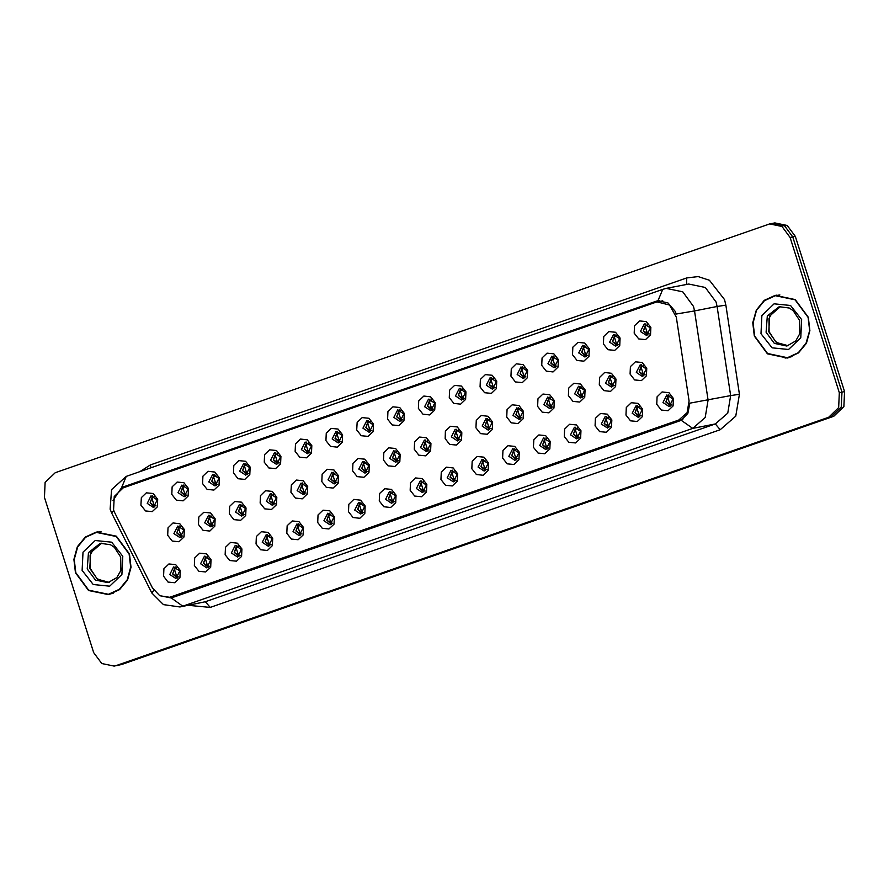 <?xml version="1.0" encoding="UTF-8"?>
<svg xmlns="http://www.w3.org/2000/svg" width="889" height="889" viewBox="0 0 889 889"><rect width="100%" height="100%" fill="white"/><g stroke="black" fill="none" stroke-linecap="round" stroke-linejoin="round"><path stroke-width="1.33" d="M211.049 559.659L210.704 567.149L205.681 571.96L198.903 571.271L194.347 565.482L194.691 557.992L199.725 553.18L206.492 553.88L211.049 559.659M200.581 563.748L206.726 567.815L210.593 560.259L204.448 556.192L200.581 563.748M241.875 548.913L241.53 556.403L236.507 561.215L229.729 560.526L225.184 554.736L225.517 547.246L230.551 542.434L237.319 543.123L241.875 548.913M231.407 553.002L237.552 557.07L241.419 549.513L235.285 545.446L231.407 553.002M272.701 538.167L272.367 545.657L267.333 550.469L260.555 549.78L256.01 543.99L256.343 536.5L261.377 531.689L268.145 532.378L272.701 538.167M262.233 542.257L268.378 546.324L272.256 538.767L266.111 534.7L262.233 542.257M303.527 527.421L303.193 534.911L298.159 539.723L291.381 539.023L286.836 533.244L287.169 525.755L292.203 520.943L298.982 521.632L303.527 527.421M293.059 531.511L299.204 535.578L303.082 528.022L296.937 523.954L293.059 531.511M334.353 516.676L334.02 524.166L328.986 528.977L322.218 528.277L317.662 522.499L318.006 514.998L323.029 510.197L329.808 510.886L334.353 516.676M323.896 520.765L330.041 524.832L333.908 517.276L327.763 513.209L323.896 520.765M365.179 505.93L364.846 513.42L359.812 518.231L353.044 517.531L348.488 511.753L348.832 504.252L353.855 499.451L360.634 500.14L365.179 505.93M354.722 510.019L360.867 514.086L364.734 506.53L358.589 502.463L354.722 510.019M396.016 495.184L395.672 502.674L390.649 507.475L383.87 506.786L379.314 500.996L379.659 493.506L384.693 488.706L391.46 489.394L396.016 495.184M385.548 499.274L391.693 503.341L395.561 495.784L389.415 491.717L385.548 499.274M426.842 484.438L426.498 491.928L421.475 496.729L414.696 496.04L410.151 490.25L410.485 482.76L415.519 477.96L422.286 478.649L426.842 484.438M416.374 488.528L422.519 492.584L426.387 485.038L420.253 480.971L416.374 488.528M457.668 473.693L457.324 481.182L452.301 485.983L445.522 485.294L440.977 479.504L441.311 472.015L446.345 467.214L453.112 467.903L457.668 473.693M447.2 477.782L453.346 481.838L457.224 474.282L451.079 470.225L447.2 477.782M488.494 462.947L488.161 470.437L483.127 475.237L476.348 474.548L471.803 468.759L472.137 461.269L477.171 456.457L483.949 457.157L488.494 462.947M478.026 467.036L484.172 471.092L488.05 463.536L481.905 459.48L478.026 467.036M519.32 452.19L518.987 459.691L513.953 464.491L507.186 463.802L502.629 458.013L502.974 450.523L507.997 445.711L514.775 446.411L519.32 452.19M508.864 456.29L514.998 460.346L518.876 452.79L512.731 448.734L508.864 456.29M550.147 441.444L549.813 448.934L544.779 453.746L538.012 453.057L533.456 447.267L533.8 439.777L538.823 434.965L545.602 435.666L550.147 441.444M539.69 445.533L545.835 449.601L549.702 442.044L543.557 437.988L539.69 445.533M580.984 430.698L580.639 438.188L575.605 443L568.838 442.311L564.282 436.521L564.626 429.031L569.649 424.22L576.428 424.92L580.984 430.698M570.516 434.788L576.661 438.855L580.528 431.298L574.383 427.231L570.516 434.788M611.81 419.952L611.465 427.442L606.442 432.254L599.664 431.565L595.119 425.775L595.452 418.286L600.486 413.474L607.254 414.163L611.81 419.952M601.342 424.042L607.487 428.109L611.354 420.553L605.209 416.485L601.342 424.042M642.636 409.207L642.291 416.697L637.269 421.508L630.49 420.819L625.945 415.03L626.278 407.54L631.312 402.728L638.08 403.417L642.636 409.207M632.168 413.296L638.313 417.363L642.191 409.807L636.046 405.74L632.168 413.296M673.462 398.461L673.129 405.951L668.095 410.762L661.316 410.062L656.771 404.284L657.104 396.794L662.138 391.982L668.917 392.671L673.462 398.461M662.994 402.55L669.139 406.617L673.017 399.061L666.872 394.994L662.994 402.55M180.223 570.405L179.878 577.894L174.844 582.706L168.077 582.017L163.52 576.228L163.865 568.738L168.888 563.926L175.666 564.626L180.223 570.405M169.755 574.494L175.9 578.561L179.767 571.005L173.622 566.949L169.755 574.494M215.182 518.732L214.838 526.221L209.815 531.033L203.036 530.344L198.491 524.554L198.825 517.065L203.859 512.253L210.626 512.953L215.182 518.732M204.714 522.821L210.86 526.888L214.738 519.332L208.593 515.276L204.714 522.821M246.009 507.986L245.675 515.476L240.641 520.287L233.863 519.598L229.318 513.809L229.651 506.319L234.685 501.507L241.464 502.207L246.009 507.986M235.541 512.075L241.686 516.142L245.564 508.586L239.419 504.519L235.541 512.075M276.835 497.24L276.501 504.73L271.467 509.541L264.689 508.852L260.144 503.063L260.477 495.573L265.511 490.761L272.29 491.45L276.835 497.24M266.367 501.329L272.512 505.397L276.39 497.84L270.245 493.773L266.367 501.329M307.661 486.494L307.327 493.984L302.293 498.796L295.526 498.107L290.97 492.317L291.314 484.827L296.337 480.016L303.116 480.705L307.661 486.494M297.204 490.584L303.349 494.651L307.216 487.094L301.071 483.027L297.204 490.584M338.498 475.748L338.153 483.238L333.119 488.05L326.352 487.35L321.796 481.571L322.14 474.081L327.163 469.27L333.942 469.959L338.498 475.748M328.03 479.838L334.175 483.905L338.042 476.348L331.897 472.281L328.03 479.838M369.324 465.003L368.979 472.492L363.957 477.304L357.178 476.604L352.622 470.826L352.966 463.336L358 458.524L364.768 459.213L369.324 465.003M358.856 469.092L365.001 473.159L368.868 465.603L362.723 461.535L358.856 469.092M400.15 454.257L399.806 461.747L394.783 466.558L388.004 465.858L383.459 460.08L383.792 452.579L388.826 447.778L395.594 448.467L400.15 454.257M389.682 458.346L395.827 462.413L399.694 454.857L393.56 450.79L389.682 458.346M430.976 443.511L430.643 451.001L425.609 455.813L418.83 455.112L414.285 449.323L414.618 441.833L419.652 437.032L426.42 437.721L430.976 443.511M420.508 447.6L426.653 451.668L430.532 444.111L424.386 440.044L420.508 447.6M461.802 432.765L461.469 440.255L456.435 445.056L449.656 444.367L445.111 438.577L445.445 431.087L450.479 426.287L457.257 426.976L461.802 432.765M451.334 436.855L457.479 440.911L461.358 433.365L455.212 429.298L451.334 436.855M492.628 422.019L492.295 429.509L487.261 434.31L480.493 433.621L475.937 427.831L476.282 420.341L481.305 415.541L488.083 416.23L492.628 422.019M482.171 426.109L488.317 430.165L492.184 422.608L486.039 418.552L482.171 426.109M523.454 411.274L523.121 418.763L518.087 423.564L511.319 422.875L506.763 417.085L507.108 409.596L512.131 404.784L518.909 405.484L523.454 411.274M512.997 415.363L519.143 419.419L523.01 411.863L516.865 407.807L512.997 415.363M554.292 400.517L553.947 408.018L548.924 412.818L542.146 412.129L537.589 406.34L537.934 398.85L542.957 394.038L549.735 394.738L554.292 400.517M543.824 404.617L549.969 408.673L553.836 401.117L547.691 397.061L543.824 404.617M585.118 389.771L584.773 397.272L579.75 402.072L572.972 401.384L568.427 395.594L568.76 388.104L573.794 383.292L580.561 383.992L585.118 389.771M574.65 393.86L580.795 397.928L584.662 390.371L578.528 386.315L574.65 393.86M615.944 379.025L615.599 386.515L610.576 391.327L603.798 390.638L599.253 384.848L599.586 377.358L604.62 372.547L611.388 373.247L615.944 379.025M605.476 383.115L611.621 387.182L615.499 379.625L609.354 375.558L605.476 383.115M646.77 368.279L646.436 375.769L641.402 380.581L634.624 379.892L630.079 374.102L630.412 366.612L635.446 361.801L642.225 362.49L646.77 368.279M636.302 372.369L642.447 376.436L646.325 368.879L640.18 364.812L636.302 372.369M184.356 529.477L184.012 536.978L178.989 541.779L172.21 541.09L167.654 535.3L167.999 527.81L173.033 522.999L179.8 523.699L184.356 529.477M173.888 533.578L180.034 537.634L183.901 530.077L177.756 526.021L173.888 533.578M188.49 488.561L188.146 496.051L183.123 500.851L176.344 500.163L171.799 494.373L172.133 486.883L177.167 482.082L183.934 482.771L188.49 488.561M178.022 492.65L184.167 496.707L188.046 489.15L181.901 485.094L178.022 492.65M219.316 477.804L218.983 485.305L213.949 490.106L207.17 489.417L202.625 483.627L202.959 476.137L207.993 471.326L214.771 472.026L219.316 477.804M208.848 481.905L214.994 485.961L218.872 478.404L212.727 474.348L208.848 481.905M250.142 467.058L249.809 474.559L244.775 479.36L237.996 478.671L233.451 472.881L233.785 465.392L238.819 460.58L245.597 461.28L250.142 467.058M239.686 471.148L245.82 475.215L249.698 467.658L243.553 463.602L239.686 471.148M280.968 456.313L280.635 463.802L275.601 468.614L268.834 467.925L264.277 462.136L264.622 454.646L269.645 449.834L276.423 450.534L280.968 456.313M270.512 460.402L276.657 464.469L280.524 456.913L274.379 452.857L270.512 460.402M311.806 445.567L311.461 453.057L306.427 457.868L299.66 457.179L295.104 451.39L295.448 443.9L300.471 439.088L307.25 439.777L311.806 445.567M301.338 449.656L307.483 453.723L311.35 446.167L305.205 442.1L301.338 449.656M342.632 434.821L342.287 442.311L337.264 447.123L330.486 446.434L325.93 440.644L326.274 433.154L331.308 428.342L338.076 429.031L342.632 434.821M332.164 438.91L338.309 442.978L342.176 435.421L336.031 431.354L332.164 438.91M373.458 424.075L373.113 431.565L368.09 436.377L361.312 435.688L356.767 429.898L357.1 422.408L362.134 417.597L368.902 418.286L373.458 424.075M362.99 428.165L369.135 432.232L373.013 424.675L366.868 420.608L362.99 428.165M404.284 413.329L403.95 420.819L398.917 425.631L392.138 424.931L387.593 419.152L387.926 411.663L392.96 406.851L399.739 407.54L404.284 413.329M393.816 417.419L399.961 421.486L403.839 413.93L397.694 409.862L393.816 417.419M435.11 402.584L434.777 410.073L429.743 414.885L422.964 414.185L418.419 408.407L418.752 400.906L423.786 396.105L430.565 396.794L435.11 402.584M424.642 406.673L430.787 410.74L434.665 403.184L428.52 399.117L424.642 406.673M465.936 391.838L465.603 399.328L460.569 404.139L453.801 403.439L449.245 397.661L449.59 390.16L454.612 385.359L461.391 386.048L465.936 391.838M455.479 395.927L461.624 399.994L465.492 392.438L459.346 388.371L455.479 395.927M496.773 381.092L496.429 388.582L491.395 393.383L484.627 392.694L480.071 386.904L480.416 379.414L485.438 374.613L492.217 375.302L496.773 381.092M486.305 385.181L492.45 389.249L496.318 381.692L490.172 377.625L486.305 385.181M527.599 370.346L527.255 377.836L522.232 382.637L515.453 381.948L510.897 376.158L511.242 368.668L516.276 363.868L523.043 364.557L527.599 370.346M517.131 374.436L523.277 378.492L527.144 370.946L520.998 366.879L517.131 374.436M558.425 359.601L558.081 367.09L553.058 371.891L546.279 371.202L541.734 365.412L542.068 357.923L547.102 353.122L553.869 353.811L558.425 359.601M547.957 363.69L554.103 367.746L557.97 360.189L551.836 356.133L547.957 363.69M589.251 348.855L588.918 356.345L583.884 361.145L577.105 360.456L572.56 354.667L572.894 347.177L577.928 342.365L584.695 343.065L589.251 348.855M578.783 352.944L584.929 357L588.807 349.444L582.662 345.388L578.783 352.944M620.077 338.098L619.744 345.599L614.71 350.399L607.932 349.71L603.387 343.921L603.72 336.431L608.754 331.619L615.532 332.319L620.077 338.098M609.61 342.198L615.755 346.254L619.633 338.698L613.488 334.642L609.61 342.198M650.904 327.352L650.57 334.842L645.536 339.654L638.769 338.965L634.213 333.175L634.557 325.685L639.58 320.873L646.359 321.574L650.904 327.352M640.447 331.441L646.592 335.509L650.459 327.952L644.314 323.896L640.447 331.441M157.664 499.307L157.32 506.797L152.297 511.597L145.518 510.908L140.962 505.119L141.307 497.629L146.341 492.828L153.108 493.517L157.664 499.307M147.196 503.396L153.341 507.452L157.209 499.907L151.063 495.84L147.196 503.396M208.126 567.304L203.47 563.182L205.937 556.147M238.952 556.558L234.296 552.436L236.774 545.402M269.778 545.813L265.122 541.69L267.6 534.645M300.604 535.067L295.959 530.944L298.426 523.899M331.441 524.321L326.785 520.198L329.252 513.153M362.268 513.575L357.611 509.453L360.078 502.407M393.094 502.818L388.437 498.707L390.904 491.661M423.92 492.073L419.264 487.961L421.742 480.916M454.746 481.327L450.09 477.215L452.568 470.17M485.572 470.581L480.927 466.469L483.394 459.424M516.409 459.835L511.753 455.724L514.22 448.678M547.235 449.089L542.579 444.978L545.046 437.933M578.061 438.344L573.405 434.221L575.872 427.187M608.887 427.598L604.231 423.475L606.709 416.441M639.713 416.852L635.057 412.729L637.535 405.684M670.539 406.106L665.883 401.984L668.361 394.938M177.3 578.05L172.644 573.938L175.111 566.893M212.26 526.377L207.604 522.265L210.082 515.22M243.086 515.631L238.43 511.508L240.908 504.474M273.912 504.885L269.267 500.763L271.734 493.728M304.749 494.14L300.093 490.017L302.56 482.983M335.575 483.394L330.919 479.271L333.386 472.226M366.401 472.648L361.745 468.525L364.212 461.48M397.227 461.902L392.571 457.779L395.049 450.734M428.054 451.145L423.397 447.034L425.875 439.988M458.88 440.399L454.235 436.288L456.702 429.243M489.717 429.654L485.061 425.542L487.528 418.497M520.543 418.908L515.887 414.796L518.354 407.751M551.369 408.162L546.713 404.051L549.18 397.005M582.195 397.416L577.539 393.305L580.017 386.259M613.021 386.671L608.365 382.559L610.843 375.514M643.847 375.925L639.191 371.802L641.669 364.768M181.434 537.123L176.778 533.011L179.256 525.966M185.568 496.195L180.912 492.084L183.39 485.038M216.394 485.45L211.738 481.338L214.216 474.293M247.22 474.704L242.575 470.592L245.042 463.547M278.057 463.958L273.401 459.846L275.868 452.801M308.883 453.212L304.227 449.089L306.694 442.055M339.709 442.466L335.053 438.344L337.531 431.309M370.535 431.721L365.879 427.598L368.357 420.553M401.361 420.975L396.705 416.852L399.183 409.807M432.187 410.229L427.542 406.106L430.009 399.061M463.025 399.483L458.368 395.361L460.835 388.315M493.851 388.726L489.194 384.615L491.661 377.569M524.677 377.981L520.021 373.869L522.488 366.824M555.503 367.235L550.847 363.123L553.325 356.078M586.329 356.489L581.673 352.377L584.151 345.332M617.155 345.743L612.51 341.632L614.977 334.586M647.992 334.997L643.336 330.886L645.803 323.84M154.742 506.941L150.085 502.83L152.564 495.784M114.759 512.864L113.592 510.008L114.203 496.518L123.26 487.872L655.237 302.427L657.182 301.893L669.517 305.083L676.318 317.095L689.075 400.939L687.119 412.74L678.707 420.053L169.71 597.341L159.809 595.763L152.43 588.007L114.759 512.864M75.465 572.749L88.556 590.463L108.58 594.641L119.57 589.607L127.516 579.917L131.016 567.271L129.45 553.936L116.359 536.223L96.334 532.033L85.344 537.067L77.399 546.768L73.898 559.403L75.465 572.749M106.18 594.663L109.736 594.397M754.35 336.086L767.44 353.8L787.465 357.989L798.444 352.955L806.401 343.254L809.901 330.608L808.323 317.273L795.233 299.56L775.219 295.37L764.229 300.404L756.283 310.105L752.783 322.751L754.35 336.086M785.054 358.011L788.61 357.734M113.003 500.429L121.582 487.739L123.804 486.761L655.782 301.315L658.016 300.738L667.995 302.871L675.318 311.494L676.229 313.995L694.576 310.939L708.133 400.061L705.221 417.541L692.775 428.387L182.845 606.154L171.288 597.986L159.587 595.641M124.971 487.072L659.416 300.582M114.17 666.139L121.549 664.539L833.815 416.23L843.872 406.617L844.55 391.638L795.311 236.407L792.71 236.918L784.609 225.962L772.23 223.372L784.609 225.962L792.71 236.918L841.95 392.149L792.71 236.918L790.11 237.43L782.009 226.473L769.63 223.884L55.185 472.77L45.128 482.383L44.45 497.362L93.689 652.593L101.79 663.55L114.17 666.139L116.337 665.55L828.615 417.252L838.671 407.64L839.349 392.66L790.11 237.43M833.815 416.23L831.215 416.741L841.272 407.129L841.95 392.149L841.272 407.129L831.215 416.741L118.948 665.039L828.615 417.252M116.77 665.628L118.948 665.039L116.77 665.628M681.23 420.219L692.775 428.387L715.323 423.975L727.769 413.129L730.68 395.649L689.875 403.106L687.886 413.329L681.23 420.219L679.563 420.93L171.288 597.986M776.375 295.17L772.986 296.259M97.501 531.833L94.101 532.922M795.311 236.407L787.21 225.45L774.83 222.861L769.63 223.884M154.253 505.574L151.941 498.307L150.152 502.818L154.253 505.574L156.064 505.885M154.453 496.418L151.941 498.307M180.945 535.756L178.633 528.488L176.833 532.989L180.945 535.756L182.756 536.056M181.145 526.588L178.633 528.488M176.8 576.683L174.5 569.416L172.699 573.916L176.8 576.683L178.622 576.983M177.011 567.515L174.5 569.416M101.057 531.555L96.401 532.355L85.522 537.334L77.654 546.935L74.198 559.448L75.754 572.649L88.7 590.174L108.514 594.319L119.393 589.34L127.26 579.739L130.727 567.226L129.172 554.025L116.215 536.5L96.401 532.355M108.514 594.319L113.125 593.307M185.079 494.829L182.767 487.561L180.978 492.073L185.079 494.829L186.89 495.129M185.279 485.661L182.767 487.561M215.905 484.083L213.604 476.815L211.804 481.327L215.905 484.083L217.716 484.383M216.105 474.915L213.604 476.815M246.731 473.337L244.431 466.069L242.63 470.581L246.731 473.337L248.553 473.637M246.942 464.169L244.431 466.069M277.557 462.591L275.257 455.324L273.456 459.835L277.557 462.591L279.379 462.891M277.768 453.423L275.257 455.324M211.771 525.01L209.46 517.742L207.659 522.243L211.771 525.01L213.582 525.31M211.971 515.842L209.46 517.742M242.597 514.264L240.297 506.997L238.496 511.497L242.597 514.264L244.408 514.564M242.797 505.096L240.297 506.997M273.423 503.507L271.123 496.251L269.323 500.751L273.423 503.507L275.246 503.819M273.623 494.351L271.123 496.251M779.931 294.892L775.275 295.693L764.407 300.682L756.539 310.272L753.072 322.785L754.628 335.986L767.585 353.522L787.398 357.667L798.278 352.677L806.145 343.076L809.601 330.575L808.045 317.373L795.088 299.837L775.275 295.693M787.398 357.667L792.01 356.645M308.383 451.845L306.083 444.578L304.282 449.089L308.383 451.845L310.205 452.145M308.594 442.678L306.083 444.578M339.22 441.088L336.909 433.832L335.109 438.333L339.22 441.088L341.032 441.4M339.42 431.932L336.909 433.832M370.046 430.343L367.735 423.086L365.946 427.587L370.046 430.343L371.858 430.654M370.246 421.186L367.735 423.086M304.249 492.762L301.949 485.505L300.149 490.006L304.249 492.762L306.072 493.073M304.46 483.605L301.949 485.505M335.075 482.016L332.775 474.759L330.975 479.26L335.075 482.016L336.898 482.327M335.286 472.859L332.775 474.759M365.912 471.27L363.601 464.014L361.801 468.514L365.912 471.27L367.724 471.581M366.112 462.113L363.601 464.014M400.872 419.597L398.572 412.34L396.772 416.841L400.872 419.597L402.684 419.908M401.072 410.44L398.572 412.34M431.698 408.851L429.398 401.595L427.598 406.095L431.698 408.851L433.521 409.162M431.898 399.694L429.398 401.595M462.524 398.105L460.224 390.849L458.424 395.349L462.524 398.105L464.347 398.416M462.736 388.949L460.224 390.849M493.351 387.36L491.05 380.092L489.25 384.604L493.351 387.36L495.173 387.671M493.562 378.203L491.05 380.092M524.188 376.614L521.876 369.346L520.076 373.858L524.188 376.614L525.999 376.925M524.388 367.457L521.876 369.346M396.738 460.524L394.427 453.268L392.627 457.757L396.738 460.524L398.55 460.835M396.939 451.368L394.427 453.268M427.565 449.778L425.264 442.511L423.464 447.011L427.565 449.778L429.376 450.09M427.765 440.622L425.264 442.511M458.391 439.033L456.09 431.765L454.29 436.266L458.391 439.033L460.213 439.344M458.591 429.876L456.09 431.765M489.217 428.287L486.916 421.019L485.116 425.52L489.217 428.287L491.039 428.587M489.428 419.13L486.916 421.019M520.043 417.541L517.742 410.274L515.942 414.774L520.043 417.541L521.865 417.841M520.254 408.373L517.742 410.274M555.014 365.868L552.702 358.6L550.913 363.112L555.014 365.868L556.825 366.168M555.214 356.711L552.702 358.6M585.84 355.122L583.54 347.855L581.739 352.366L585.84 355.122L587.651 355.422M586.04 345.954L583.54 347.855M616.666 344.376L614.366 337.109L612.565 341.62L616.666 344.376L618.488 344.676M616.866 335.209L614.366 337.109M647.492 333.631L645.192 326.363L643.392 330.875L647.492 333.631L649.314 333.931M647.703 324.463L645.192 326.363M550.88 406.795L548.569 399.528L546.768 404.028L550.88 406.795L552.691 407.095M551.08 397.627L548.569 399.528M581.706 396.05L579.395 388.782L577.594 393.282L581.706 396.05L583.517 396.35M581.906 386.882L579.395 388.782M612.532 385.304L610.232 378.036L608.42 382.537L612.532 385.304L614.343 385.604M612.732 376.136L610.232 378.036M643.358 374.558L641.058 367.29L639.258 371.791L643.358 374.558L645.17 374.858M643.558 365.39L641.058 367.29M207.637 565.937L205.326 558.67L203.525 563.17L207.637 565.937L209.448 566.237M207.837 556.77L205.326 558.67M238.463 555.181L236.152 547.924L234.352 552.425L238.463 555.181L240.274 555.492M238.663 546.024L236.152 547.924M269.289 544.435L266.989 537.178L265.189 541.679L269.289 544.435L271.101 544.746M269.489 535.278L266.989 537.178M300.115 533.689L297.815 526.432L296.015 530.933L300.115 533.689L301.938 534M300.315 524.532L297.815 526.432M330.941 522.943L328.641 515.687L326.841 520.176L330.941 522.943L332.764 523.254M331.153 513.786L328.641 515.687M361.767 512.197L359.467 504.941L357.667 509.43L361.767 512.197L363.59 512.509M361.979 503.041L359.467 504.941M392.605 501.452L390.293 494.184L388.493 498.685L392.605 501.452L394.416 501.763M392.805 492.295L390.293 494.184M423.431 490.706L421.119 483.438L419.319 487.939L423.431 490.706L425.242 491.017M423.631 481.549L421.119 483.438M454.257 479.96L451.956 472.692L450.145 477.193L454.257 479.96L456.068 480.26M454.457 470.803L451.956 472.692M485.083 469.214L482.783 461.947L480.982 466.447L485.083 469.214L486.905 469.514M485.283 460.046L482.783 461.947M515.909 458.468L513.609 451.201L511.808 455.701L515.909 458.468L517.731 458.768M516.12 449.301L513.609 451.201M546.735 447.723L544.435 440.455L542.634 444.956L546.735 447.723L548.557 448.023M546.946 438.555L544.435 440.455M577.572 436.977L575.261 429.709L573.461 434.21L577.572 436.977L579.384 437.277M577.772 427.809L575.261 429.709M608.398 426.22L606.087 418.963L604.287 423.464L608.398 426.22L610.21 426.531M608.598 417.063L606.087 418.963M639.224 415.474L636.924 408.218L635.113 412.718L639.224 415.474L641.036 415.785M639.424 406.317L636.924 408.218M670.05 404.728L667.75 397.472L665.95 401.972L670.05 404.728L671.862 405.04M670.25 395.572L667.75 397.472M171.655 596.819L179.322 595.319M678.707 420.053L682.841 419.252M123.804 486.761L127.238 486.094M148.419 478.715L147.085 479.56M139.884 471.626L150.352 464.958L686.786 277.957L686.541 284.436M686.786 277.957L698.187 276.635L709.366 280.268L724.535 299.56L725.835 305.138L739.392 394.26L735.759 416.119L720.201 429.676L210.26 607.443L188.068 605.342M716.078 302.06L705.277 287.458L688.775 284.002L666.228 288.414L682.741 291.87L693.531 306.472L694.576 310.939L717.123 306.527L716.078 302.06M658.016 300.738L662.705 289.37L126.282 476.371L111.514 489.561L110.125 509.164L111.703 513.053L113.703 510.353M111.703 513.053L151.752 592.93L153.741 590.24M210.26 607.443L205.381 601.742L179.945 606.931L205.381 601.742L715.323 423.975L720.201 429.676M126.282 476.371L121.582 487.739M116.337 665.55L121.549 664.539M839.349 392.66L844.55 391.638M739.392 394.26L730.68 395.649L717.123 306.527L725.835 305.138M150.352 464.958L150.93 467.77M655.782 301.315L659.216 300.649M101.635 543.123L90.734 552.725L89.833 568.404L97.479 579.128L109.314 582.373M87.233 568.916L95.456 580.039L108.036 582.673L116.837 577.594L120.86 570.382L120.726 557.114L114.381 547.335L110.48 544.757L100.346 543.323L88.444 552.58L87.233 568.916M122.76 556.258L111.692 542.19L95.212 540.501L82.988 552.191L82.155 570.416L93.223 584.484L109.703 586.173L121.937 574.483L122.76 556.258M780.52 306.472L769.607 316.062L768.718 331.741L776.353 342.476L788.199 345.71L779.409 344.087L775.519 341.52L769.141 331.719L768.985 318.54L772.974 311.294L780.542 306.472M766.107 332.253L774.341 343.387L786.921 346.01L795.722 340.932L799.733 333.719L799.611 320.451L793.255 310.672L789.365 308.094L779.231 306.661L767.329 315.928L766.107 332.253M801.634 319.607L790.577 305.527L774.097 303.849L761.862 315.539L761.04 333.753L772.108 347.832L788.587 349.51L800.811 337.82L801.634 319.607M169.71 597.341L178.367 595.652M657.182 301.893L662.772 300.804M666.228 288.414L662.705 289.37M151.752 592.93L163.443 604.664L179.945 606.931M147.818 479.304L149.085 478.471M101.657 543.123L94.09 547.957L90.1 555.203L90.256 568.371L96.634 578.172L100.524 580.75L109.325 582.362"/></g></svg>
